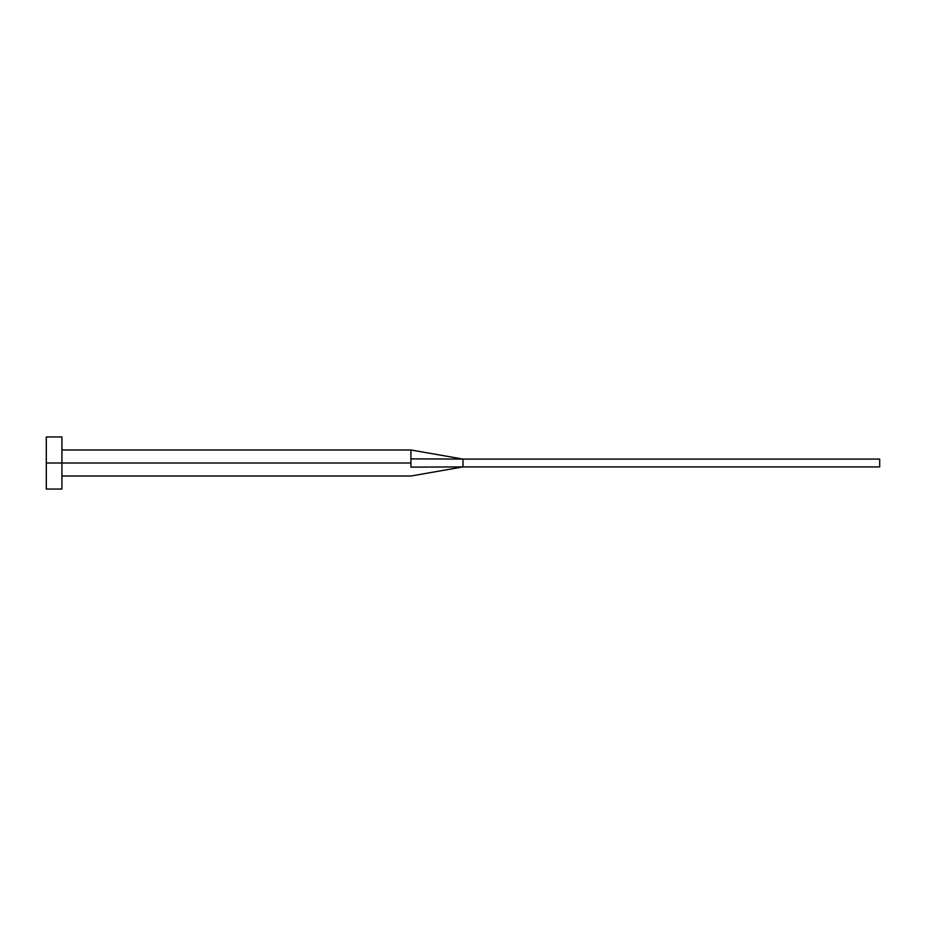 <?xml version="1.0" encoding="UTF-8"?>
<svg xmlns="http://www.w3.org/2000/svg" width="926" height="926" viewBox="0 0 926 926"><rect width="100%" height="100%" fill="white"/><g stroke="black" fill="none" stroke-linecap="round" stroke-linejoin="round"><path stroke-width="1.39" d="M46.3 489.044L46.3 436.956L46.3 463L410.912 463L410.912 467.121C410.912 478.233 410.912 478.233 410.912 467.121L410.912 463L46.3 463L46.3 489.044L61.926 489.044L61.926 436.956L61.926 489.044M410.912 458.879L410.912 449.978L410.912 458.879L463 459.088L410.912 458.879L410.912 463L410.912 458.879M410.912 467.121L463 466.912L463 459.088L879.7 459.088L463 459.088L463 466.912L410.912 467.121C410.912 478.233 410.912 478.233 410.912 467.121M463 466.912L879.7 466.912L463 466.912L410.912 476.022L61.926 476.022M879.7 459.088L879.7 466.912L879.7 459.088M46.3 436.956L61.926 436.956M61.926 449.978L410.912 449.978L463 459.088"/></g></svg>
